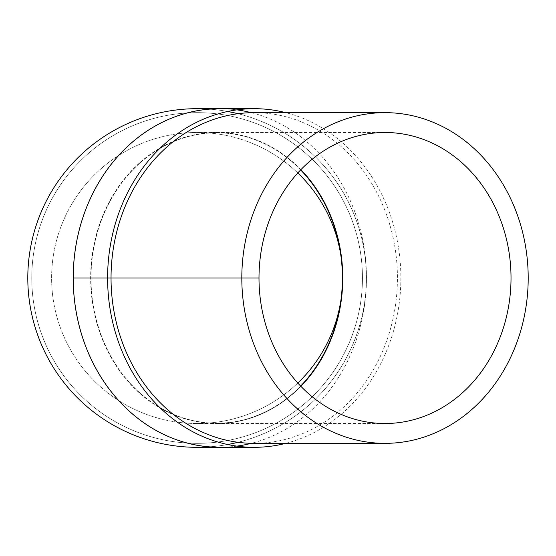 <?xml version="1.0" encoding="UTF-8"?>
<svg xmlns="http://www.w3.org/2000/svg" width="556" height="556" viewBox="0 0 556 556"><rect width="100%" height="100%" fill="white"/><g stroke="black" fill="none" stroke-linecap="round" stroke-linejoin="round"><path stroke-width="0.42" stroke-dasharray="2.78 2.08" d="M300.629 386.072A145.206 125.753 -90 0 1 216.645 423.206A145.206 125.753 -90 0 1 90.899 278A145.206 125.753 -90 0 1 216.645 132.794A145.206 125.753 -90 0 1 300.629 169.927M300.685 169.872A145.206 125.753 90 0 0 216.757 132.794A145.206 125.753 90 0 0 91.01 278A145.206 125.753 90 0 0 216.757 423.206A145.206 125.753 90 0 0 300.685 386.128M300.879 169.67A145.505 126.01 90 0 0 216.757 132.495A145.505 126.01 90 0 0 90.746 278A145.505 126.01 90 0 0 216.757 423.505A145.505 126.01 90 0 0 300.879 386.33M197.116 423.505A145.505 145.505 0 0 1 51.611 278A145.505 145.505 0 0 1 197.116 132.495L197.116 132.495A145.505 145.505 0 0 1 297.808 172.965A145.505 145.505 0 0 0 93.505 175.842A145.505 145.505 0 0 0 93.505 380.158A145.505 145.505 0 0 0 297.808 383.035A145.505 145.505 0 0 1 197.116 423.505L216.645 423.505A145.505 126.01 -90 0 1 90.635 278A145.505 126.01 -90 0 1 216.645 132.495A145.505 126.01 -90 0 1 342.656 278A145.505 126.01 -90 0 1 216.645 423.505M340.939 300.018A145.505 145.505 0 0 0 342.621 278A145.505 145.505 0 0 1 340.939 300.018A145.505 145.505 0 0 0 340.939 255.982A145.505 145.505 0 0 1 342.621 278A145.505 145.505 0 0 0 197.116 132.495A145.505 145.505 0 0 0 51.611 278A145.505 145.505 0 0 0 197.116 423.505A145.505 145.505 0 0 0 340.939 255.982M251.402 112.687A169.281 146.603 -90 0 1 366.439 278A169.281 146.603 -90 0 1 251.402 443.313M236.925 446.127A169.281 146.603 -90 0 1 219.835 447.281M219.724 108.719A169.281 146.603 -90 0 1 236.925 109.873M285.791 443.347A169.316 146.631 90 0 0 400.862 278A169.316 146.631 90 0 0 285.791 112.653M254.231 443.347A165.347 143.191 90 0 0 397.429 278A165.347 143.191 90 0 0 254.231 112.653M237.982 113.723A169.281 169.281 0 0 1 366.397 278L366.425 278A169.316 169.316 0 0 0 238.058 113.709A169.316 169.316 0 0 1 238.058 442.291A169.316 169.316 0 0 0 366.425 278L362.456 278A165.347 165.347 0 0 1 114.439 421.191A165.347 165.347 0 0 1 114.439 134.809A165.347 165.347 0 0 1 362.456 278A165.347 165.347 0 0 1 114.439 421.191A165.347 165.347 0 0 1 114.439 134.809A165.347 165.347 0 0 1 362.456 278L366.397 278A169.281 169.281 0 0 1 237.982 442.277M227.724 111.478A169.316 169.316 0 0 0 209.292 109.122A169.316 169.316 0 0 1 227.724 111.478A169.316 169.316 0 0 0 197.116 108.684M197.116 447.316A169.316 169.316 0 0 0 227.724 444.522A169.316 169.316 0 0 1 209.292 446.878A169.316 169.316 0 0 0 227.724 444.522M227.647 444.508A169.281 169.281 0 0 1 27.828 278A169.281 169.281 0 0 1 227.647 111.492M222.49 108.712A169.316 146.631 -90 0 1 366.467 278A169.316 146.631 -90 0 1 222.49 447.288M197.116 278L258.999 278L197.116 278M238.058 442.291A169.316 169.316 0 0 0 238.058 113.709M258.999 278L73.232 278M297.808 172.965A145.505 145.505 0 0 0 93.505 175.842A145.505 145.505 0 0 0 93.505 380.158A145.505 145.505 0 0 0 297.808 383.035M216.757 423.505L385.009 423.505M216.757 132.495L385.009 132.495M216.645 132.495L197.116 132.495"/><path stroke-width="0.83" d="M300.629 169.927A145.206 125.753 -90 0 1 342.399 278A145.206 125.753 -90 0 1 300.629 386.072M300.685 386.128A145.206 125.753 90 0 0 342.51 278A145.206 125.753 90 0 0 300.685 169.872M300.879 386.33A145.505 126.01 90 0 0 342.767 278A145.505 126.01 90 0 0 300.879 169.67M511.02 278A145.505 126.01 -90 0 1 385.009 423.505A145.505 126.01 -90 0 1 258.999 278A145.505 126.01 -90 0 1 385.009 132.495A145.505 126.01 -90 0 1 511.02 278M297.808 383.035A145.505 145.505 0 0 0 340.939 300.018A145.505 145.505 0 0 1 297.808 383.035A145.505 145.505 0 0 0 340.939 300.018M340.939 255.982A145.505 145.505 0 0 0 297.808 172.965A145.505 145.505 0 0 1 340.939 255.982A145.505 145.505 0 0 0 297.808 172.965M251.402 443.313A169.281 146.603 -90 0 1 236.925 446.127M219.835 447.281A169.281 146.603 -90 0 1 219.724 447.281A169.281 146.603 -90 0 1 73.232 278A169.281 146.603 -90 0 1 219.724 108.719L254.12 108.684A169.316 146.631 90 0 0 107.6 278A169.316 146.631 90 0 0 254.12 447.316A169.316 146.631 90 0 0 254.231 447.316A169.316 146.631 90 0 0 285.791 443.347M236.925 109.873A169.281 146.603 -90 0 1 251.402 112.687M285.791 112.653A169.316 146.631 90 0 0 254.12 108.684M385.009 112.653L254.231 112.653A165.347 143.191 90 0 0 111.04 278A165.347 143.191 90 0 0 254.231 443.347L385.009 443.347A165.347 143.191 90 0 0 528.2 278A165.347 143.191 90 0 0 385.009 112.653A165.347 143.191 90 0 0 241.811 278A165.347 143.191 90 0 0 385.009 443.347M238.058 113.709A169.316 169.316 0 0 0 227.724 111.478A169.316 169.316 0 0 1 238.058 113.709A169.316 169.316 0 0 0 227.724 111.478M219.835 108.684L197.116 108.684A169.316 169.316 0 0 0 27.8 278A169.316 169.316 0 0 0 197.116 447.316L219.835 447.316A169.316 146.631 -90 0 1 73.204 278A169.316 146.631 -90 0 1 219.835 108.684A169.316 146.631 -90 0 1 222.49 108.712M227.724 444.522A169.316 169.316 0 0 0 238.058 442.291A169.316 169.316 0 0 1 227.724 444.522A169.316 169.316 0 0 0 238.058 442.291M237.982 442.277A169.281 169.281 0 0 1 227.647 444.508M227.647 111.492A169.281 169.281 0 0 1 237.982 113.723M222.49 447.288A169.316 146.631 -90 0 1 219.835 447.316M209.292 446.878A169.316 169.316 0 0 1 27.8 278A169.316 169.316 0 0 1 209.292 109.122A169.316 169.316 0 0 0 27.8 278A169.316 169.316 0 0 0 209.292 446.878M258.999 278L73.232 278M219.724 447.281L254.12 447.316"/></g></svg>
